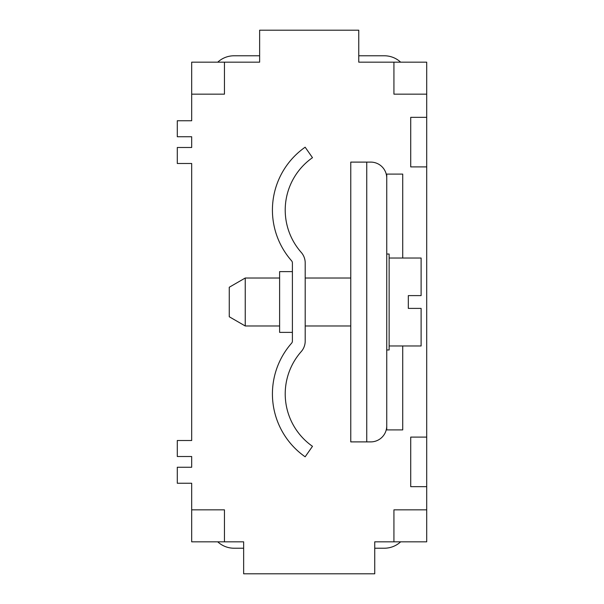 <?xml version="1.0" encoding="UTF-8"?>
<svg xmlns="http://www.w3.org/2000/svg" width="604" height="604" viewBox="0 0 604 604"><rect width="100%" height="100%" fill="white"/><g stroke="black" fill="none" stroke-linecap="round" stroke-linejoin="round"><path stroke-width="0.91" d="M393.929 62.174L358.761 62.174L358.761 30.2L259.629 30.2L259.629 62.174L191.679 62.174L191.679 120.755L177.289 120.755L177.289 136.746L191.679 136.746L191.679 147.489L177.289 147.489L177.289 163.48L191.679 163.48L191.679 440.52L177.289 440.52L177.289 456.511L191.679 456.511L191.679 467.254L177.289 467.254L177.289 483.245L191.679 483.245L191.679 509.844L224.454 509.844L224.454 541.826L243.646 541.826L243.646 573.8L374.744 573.8L374.744 541.826L426.711 541.826L426.711 486.665L410.72 486.665L410.72 437.1L426.711 437.1L426.711 166.9L410.72 166.9L410.72 117.335L426.711 117.335L426.711 62.174L393.929 62.174L393.929 94.156L426.711 94.156M224.454 62.174L224.454 94.156L191.679 94.156M426.711 509.844L393.929 509.844L393.929 541.826M400.641 62.174A23.979 23.979 0 0 0 384.34 55.779L358.761 55.779M217.742 541.826A23.979 23.979 0 0 0 234.05 548.221L243.646 548.221M259.629 55.779L234.05 55.779A23.979 23.979 0 0 0 217.742 62.174M191.679 509.844L191.679 541.826L224.454 541.826M374.744 548.221L384.34 548.221A23.979 23.979 0 0 0 400.641 541.826M426.711 166.9L426.711 117.335M426.711 486.665L426.711 437.1M386.228 174.095L402.725 174.095L402.725 258.029M402.725 345.971L402.725 429.905L386.228 429.905M386.741 174.095L386.741 254.035L389.135 254.035L389.135 349.965L386.741 349.965L386.741 429.905M389.135 258.029L421.109 258.029L421.109 295.605L408.319 295.605L408.319 308.395L421.109 308.395L421.109 345.971L389.135 345.971M366.749 441.894L350.765 441.894L350.765 162.106L370.75 162.106A15.991 15.991 0 0 1 386.741 178.089L386.741 425.911A15.991 15.991 0 0 1 370.75 441.894L366.749 441.894L366.749 162.106M305.201 341.056L305.201 262.944A15.991 15.991 0 0 0 301.2 252.366A63.956 63.956 0 0 1 312.487 157.682L305.148 147.202A76.746 76.746 0 0 0 291.611 260.83A3.201 3.201 0 0 1 292.404 262.944L292.404 341.056A3.201 3.201 0 0 1 291.611 343.17A76.746 76.746 0 0 0 305.148 456.798L312.487 446.318A63.956 63.956 0 0 1 301.2 351.634A15.991 15.991 0 0 0 305.201 341.056M292.404 271.619L279.614 271.619L279.614 332.381L292.404 332.381M245.239 325.979L229.256 316.753L229.256 287.247L245.239 278.021L245.239 325.979L279.614 325.979M305.201 278.021L350.765 278.021M245.239 278.021L279.614 278.021M305.201 325.979L350.765 325.979"/></g></svg>
